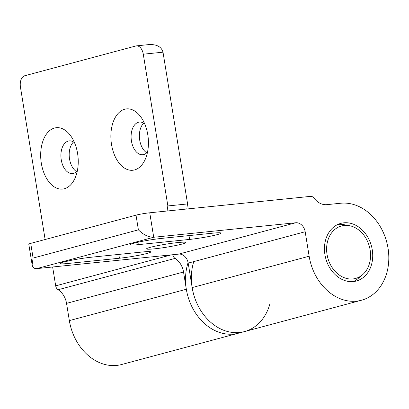 <?xml version="1.0" encoding="UTF-8"?>
<svg xmlns="http://www.w3.org/2000/svg" width="409" height="409" viewBox="0 0 409 409"><rect width="100%" height="100%" fill="white"/><g stroke="black" fill="none" stroke-linecap="round" stroke-linejoin="round"><path stroke-width="0.61" d="M45.384 239.449A29.842 18.022 84.2 0 0 45.026 238.866L20.45 87.117A9.949 6.007 84.2 0 1 24.714 75.757L135.854 45.972A9.949 6.007 84.2 0 1 136.427 45.869L149.024 44.581C156.8 44.264 161.463 46.795 163.007 52.183L187.588 203.933A29.842 18.022 -95.8 0 0 186.836 208.999M136.427 45.869A9.949 6.007 84.2 0 1 143.288 54.198L163.007 52.183M167.117 211.013A29.842 18.022 84.2 0 1 167.864 205.947L143.288 54.198M167.864 205.947L187.588 203.933M52.633 266.99L55.69 285.855A4.974 3.947 75 0 0 58.104 289.746A17.408 13.809 -105 0 1 66.544 303.366L69.341 320.61A49.74 39.458 75 0 0 121.637 364.511L238.626 333.161A49.74 39.458 -105 0 1 186.325 289.255L183.534 272.011A17.408 13.809 75 0 0 175.088 258.391A4.974 3.947 -105 0 1 172.721 254.725M64.371 188.738A30.839 18.62 84.2 0 1 41.099 148.728A30.839 18.62 84.2 0 1 71.447 136.923A30.839 18.62 84.2 0 1 75.537 176.979A30.839 18.62 84.2 0 1 64.371 188.738M134.566 169.924A30.839 18.62 84.2 0 1 111.289 129.919A30.839 18.62 84.2 0 1 141.637 118.114A30.839 18.62 84.2 0 1 145.727 158.171A30.839 18.62 84.2 0 1 134.566 169.924M144.689 123.85A16.416 9.913 -95.8 0 0 139.423 122.076A16.416 9.913 -95.8 0 0 131.228 139.413A16.416 9.913 -95.8 0 0 142.756 154.735A16.416 9.913 -95.8 0 0 143.707 154.561A16.416 9.913 -95.8 0 0 147.552 151.933M143.717 123.165A16.416 9.913 -95.8 0 0 139.51 138.564A16.416 9.913 -95.8 0 0 146.744 152.802M74.494 142.659A16.416 9.913 -95.8 0 0 69.228 140.89A16.416 9.913 -95.8 0 0 61.038 158.227A16.416 9.913 -95.8 0 0 72.562 173.549A16.416 9.913 -95.8 0 0 73.513 173.37A16.416 9.913 -95.8 0 0 77.362 170.747M73.523 141.974A16.416 9.913 -95.8 0 0 69.32 157.378A16.416 9.913 -95.8 0 0 76.549 171.611M36.723 268.616L153.712 237.261L149.75 212.787L310.508 196.371A4.974 3.947 -105 0 1 314.143 198.212A17.408 13.809 75 0 0 326.852 204.653L340.748 203.232A49.74 39.458 -105 0 1 387.456 245.114A49.74 39.458 -105 0 1 361.464 300.237A49.74 39.458 -105 0 1 309.143 256.223L305.18 231.745A9.949 7.894 75 0 0 295.707 222.762L153.712 237.261C148.482 237.251 143.375 234.781 138.39 229.843L33.098 258.064L32.132 264.776C32.654 267.506 34.187 268.785 36.723 268.616L178.718 254.117A9.949 7.894 -105 0 1 188.191 263.099L192.158 287.578A49.74 39.458 75 0 0 244.475 331.592A49.74 39.458 -105 0 1 202.854 313.611A49.74 39.458 -105 0 1 193.764 261.607M149.75 212.787A9.949 0.772 170.8 0 0 136.013 215.16L138.39 229.843M33.098 258.064L30.721 243.375A9.949 0.772 170.8 0 0 28.788 244.163L32.132 264.776M30.721 243.375L136.013 215.16M181.995 244.076A19.898 1.539 -9.2 0 1 160.175 248.145A19.898 1.539 -9.2 0 1 146.575 248.871A19.898 1.539 -9.2 0 1 165.972 244.168A19.898 1.539 -9.2 0 1 185.855 242.506A19.898 1.539 -9.2 0 1 181.995 244.076M161.734 238.381L213.012 233.145A19.898 1.539 -9.2 0 1 220.952 233.099A19.898 1.539 -9.2 0 1 210.252 236.228A19.898 1.539 -9.2 0 1 189.612 239.418L138.339 244.654A19.898 1.539 -9.2 0 1 130.399 244.7A19.898 1.539 -9.2 0 1 141.095 241.571A19.898 1.539 -9.2 0 1 161.734 238.381M68.145 263.468A19.898 1.539 -9.2 0 1 60.205 263.514A19.898 1.539 -9.2 0 1 70.905 260.38A19.898 1.539 -9.2 0 1 91.544 257.195L142.818 251.959A19.898 1.539 -9.2 0 1 150.757 251.913A19.898 1.539 -9.2 0 1 140.062 255.042A19.898 1.539 -9.2 0 1 119.423 258.227L68.145 263.468L67.756 261.049M372.251 249.776A29.842 23.676 -105 0 1 356.311 281.019A29.842 23.676 -105 0 1 325.717 258.324A29.842 23.676 -105 0 1 340.861 223.37A29.842 23.676 -105 0 1 372.251 249.776M269.817 304.204A49.74 39.458 -105 0 1 244.475 331.592L361.464 300.237M188.099 262.593A49.74 39.458 75 0 0 196.816 314.915A49.74 39.458 75 0 0 238.626 333.161L244.475 331.592M353.325 281.566A29.842 23.676 75 0 0 357.962 278.631L362.451 274.843A27.178 21.559 -105 0 1 327.036 254.393A27.178 21.559 -105 0 1 349.266 225.645A27.178 21.559 -105 0 1 369.414 246.612A27.178 21.559 -105 0 1 362.451 274.843M349.266 225.645L343.483 224.613A29.842 23.676 75 0 0 337.998 224.388M171.279 254.873L55.69 285.855M175.088 258.391L58.104 289.746M183.534 272.011L66.544 303.366M69.341 320.61L186.325 289.255M138.339 244.654L137.945 242.235M189.612 239.418L188.994 235.599M119.423 258.227L118.804 254.413M192.158 287.578L309.143 256.223M188.191 263.099L305.18 231.745M178.718 254.117L295.707 222.762"/></g></svg>
